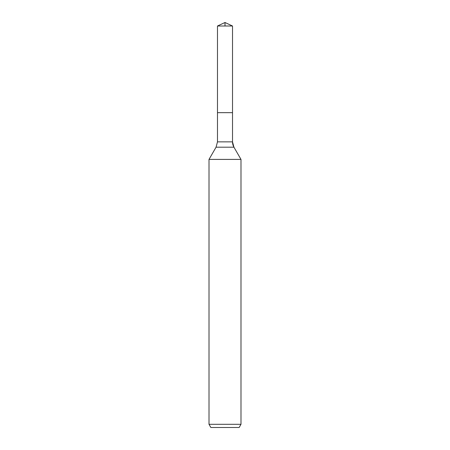 <?xml version="1.0" encoding="UTF-8"?>
<svg xmlns="http://www.w3.org/2000/svg" width="450" height="450" viewBox="0 0 450 450"><rect width="100%" height="100%" fill="white"/><g stroke="black" fill="none" stroke-linecap="round" stroke-linejoin="round"><path stroke-width="0.67" d="M209.014 424.305L240.986 424.305L239.141 427.5L210.859 427.5L209.014 424.305L209.014 159.401L216.056 147.195L217.485 141.868L217.485 112.663L232.515 112.663L232.515 26.004L225 22.5L232.515 26.004L217.485 26.004L217.485 112.663L232.515 112.663L232.515 26.004L225 22.5L225 26.004M209.014 159.401L240.986 159.401L233.944 147.195A10.659 10.659 0 0 1 232.515 141.868L232.515 26.004M240.986 424.305L240.986 159.401L240.986 424.305L239.141 427.5M216.056 147.195L233.944 147.195L240.986 159.401M217.485 141.868L232.515 141.868L232.515 112.663M233.944 147.195L232.515 141.868M225 22.5L217.485 26.004"/></g></svg>
